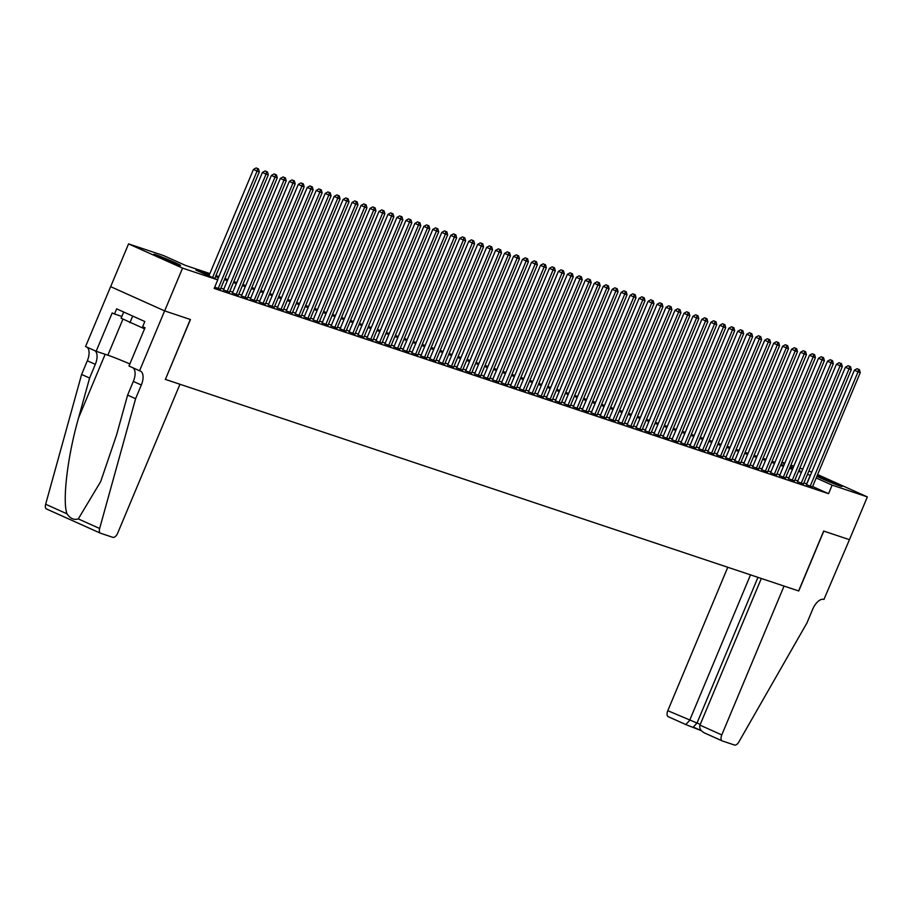 <?xml version="1.0" encoding="UTF-8"?>
<svg xmlns="http://www.w3.org/2000/svg" width="913" height="913" viewBox="0 0 913 913"><rect width="100%" height="100%" fill="white"/><g stroke="black" fill="none" stroke-linecap="round" stroke-linejoin="round"><path stroke-width="1.37" d="M817.135 475.719A14.482 0.628 -157.3 0 1 817.306 475.776A14.482 0.628 -157.3 0 1 832.451 481.79A14.482 0.628 -157.3 0 1 842.048 486.469A14.482 0.628 -157.3 0 1 840.074 485.99A14.482 0.628 -157.3 0 1 828.274 481.391A14.482 0.628 -157.3 0 1 816.895 476.278M178.594 265.01A14.482 0.628 -157.3 0 1 163.461 258.995A14.482 0.628 -157.3 0 1 153.852 254.316A14.482 0.628 -157.3 0 1 155.826 254.795A14.482 0.628 -157.3 0 1 170.971 260.81A14.482 0.628 -157.3 0 1 180.569 265.489A14.482 0.628 -157.3 0 1 178.594 265.01M817.614 474.566L867.35 496.9L849.455 539.674L823.674 531.058L798.624 590.939L165.39 379.397L190.44 319.516L164.66 310.899L110.667 286.659L128.562 243.885L163.758 255.651L185.647 265.478L209.887 273.569M781.916 462.161L784.838 463.131M790.886 465.151L793.808 466.132M799.856 468.152L802.778 469.122M808.815 471.142L811.748 472.124M806.487 484.677L812.444 486.914M797.517 481.687L803.474 483.924M788.558 478.686L794.504 480.923M779.588 475.696L785.534 477.933M770.618 472.694L776.564 474.931M761.647 469.704L767.605 471.941M752.677 466.703L758.635 468.94M743.707 463.713L749.664 465.938M734.737 460.711L740.694 462.948M725.767 457.71L731.724 459.947M716.796 454.72L722.754 456.957M707.826 451.718L713.783 453.955M698.856 448.728L704.813 450.965M689.897 445.727L695.843 447.963M680.927 442.737L686.873 444.973M671.957 439.735L677.903 441.972M662.986 436.745L668.932 438.97M654.016 433.743L659.973 435.98M645.046 430.753L651.003 432.979M636.076 427.752L642.033 429.989M627.105 424.75L633.063 426.987M618.135 421.76L624.093 423.997M609.165 418.759L615.122 420.996M600.195 415.769L606.152 418.006M591.225 412.767L597.182 415.004M582.266 409.777L588.212 412.014M573.296 406.776L579.241 409.013M564.325 403.786L570.271 406.011M555.355 400.784L561.312 403.021M546.385 397.783L552.342 400.02M537.415 394.793L543.372 397.029M528.444 391.791L534.402 394.028M519.474 388.801L525.432 391.038M510.504 385.8L516.461 388.036M501.534 382.809L507.491 385.046M492.564 379.808L498.521 382.045M483.605 376.818L489.551 379.043M474.634 373.816L480.58 376.053M465.664 370.826L471.61 373.052M456.694 367.825L462.651 370.062M447.724 364.823L453.681 367.06M438.754 361.833L444.711 364.07M429.783 358.832L435.741 361.069M420.813 355.842L426.77 358.079M411.843 352.84L417.8 355.077M402.873 349.85L408.83 352.087M393.902 346.849L399.86 349.086M384.944 343.859L390.89 346.084M375.973 340.857L381.919 343.094M367.003 337.856L372.949 340.093M358.033 334.866L363.979 337.102M349.063 331.864L355.02 334.101M340.093 328.874L346.05 331.111M331.122 325.873L337.08 328.109M322.152 322.882L328.109 325.119M313.182 319.881L319.139 322.118M304.212 316.891L310.169 319.116M295.241 313.889L301.199 316.126M286.271 310.899L292.228 313.125M277.312 307.898L283.258 310.135M268.342 304.896L274.288 307.133M259.372 301.906L265.318 304.143M250.402 298.905L256.359 301.142M241.431 295.915L247.389 298.152M232.461 292.913L238.419 295.15M223.491 289.923L229.448 292.16M214.703 287.184L220.478 289.159M209.454 274.596L195.861 270.065L217.751 279.88L214.178 288.44L828.57 493.693L812.604 486.526M806.807 483.924L803.885 482.931M797.848 480.911L794.915 479.941M788.878 477.921L785.956 476.94M779.907 474.92L776.986 473.95M770.937 471.93L768.016 470.948M761.967 468.928L759.045 467.947M752.997 465.938L750.075 464.957M744.027 462.937L741.105 461.955M735.056 459.935L732.135 458.965M726.086 456.945L723.164 455.964M717.127 453.944L714.194 452.974M708.157 450.954L705.224 449.972M699.187 447.952L696.254 446.982M690.217 444.962L687.284 443.98M681.246 441.96L678.325 440.99M672.276 438.97L669.355 437.989M663.306 435.969L660.384 434.987M654.336 432.967L651.414 431.997M645.365 429.977L642.444 428.996M636.395 426.976L633.474 426.006M627.425 423.986L624.503 423.004M618.466 420.984L615.533 420.014M609.496 417.994L606.563 417.013M600.526 414.993L597.593 414.023M591.556 412.003L588.623 411.021M582.585 409.001L579.664 408.02M573.615 406.011L570.693 405.03M564.645 403.01L561.723 402.028M555.675 400.008L552.753 399.038M546.704 397.018L543.783 396.037M537.734 394.017L534.813 393.046M528.764 391.026L525.842 390.045M519.794 388.025L516.872 387.055M510.835 385.035L507.902 384.053M501.865 382.033L498.932 381.063M492.894 379.043L489.961 378.062M483.924 376.042L481.003 375.06M474.954 373.04L472.032 372.07M465.984 370.05L463.062 369.069M457.014 367.049L454.092 366.079M448.043 364.059L445.122 363.077M439.073 361.057L436.152 360.087M430.103 358.067L427.181 357.086M421.133 355.066L418.211 354.096M412.174 352.076L409.241 351.094M403.204 349.074L400.271 348.093M394.233 346.084L391.3 345.103M385.263 343.083L382.33 342.101M376.293 340.081L373.371 339.111M367.323 337.091L364.401 336.11M358.353 334.09L355.431 333.119M349.382 331.099L346.461 330.118M340.412 328.098L337.49 327.128M331.442 325.108L328.52 324.126M322.472 322.106L319.55 321.136M313.501 319.116L310.58 318.135M304.543 316.115L301.61 315.133M295.572 313.113L292.639 312.143M286.602 310.123L283.669 309.142M277.632 307.122L274.71 306.152M268.662 304.132L265.74 303.15M259.691 301.13L256.77 300.16M250.721 298.14L247.8 297.159M241.751 295.139L238.829 294.169M232.781 292.149L229.859 291.167M223.811 289.147L220.889 288.166M164.614 310.888L110.621 286.648L85.571 346.529L96.15 351.277L112.185 312.954L114.513 314.004L116.659 308.868L144.825 321.513L142.679 326.649L145.019 327.699L128.984 366.022L139.563 370.769L164.614 310.888L190.303 319.47L165.39 379.397M164.66 310.899L182.554 268.125L128.562 243.885M867.35 496.9L832.142 485.134L816.188 477.967M828.57 493.693L832.142 485.134M217.751 279.88L182.554 268.125M810.39 475.365L807.469 474.383M801.42 472.363L798.498 471.382M792.45 469.362L789.528 468.392M783.48 466.372L780.558 465.39M774.521 463.37L771.588 462.389M765.551 460.369L762.617 459.399M756.58 457.379L753.647 456.397M747.61 454.377L744.688 453.407M738.64 451.387L735.718 450.406M729.67 448.386L726.748 447.416M720.699 445.396L717.778 444.414M711.729 442.394L708.808 441.424M702.759 439.404L699.837 438.423M693.789 436.403L690.867 435.421M684.818 433.413L681.897 432.431M675.86 430.411L672.927 429.43M666.889 427.41L663.956 426.439M657.919 424.419L654.986 423.438M648.949 421.418L646.016 420.448M639.979 418.428L637.057 417.446M631.009 415.426L628.087 414.456M622.038 412.436L619.117 411.455M613.068 409.435L610.146 408.465M604.098 406.445L601.176 405.463M595.128 403.443L592.206 402.462M586.157 400.453L583.236 399.472M577.199 397.452L574.266 396.47M568.228 394.45L565.295 393.48M559.258 391.46L556.325 390.479M550.288 388.459L547.355 387.489M541.318 385.469L538.396 384.487M532.347 382.467L529.426 381.497M523.377 379.477L520.456 378.496M514.407 376.476L511.485 375.494M505.437 373.485L502.515 372.504M496.467 370.484L493.545 369.503M487.496 367.483L484.575 366.512M478.526 364.492L475.605 363.511M469.567 361.491L466.634 360.521M460.597 358.501L457.664 357.519M451.627 355.499L448.694 354.529M442.657 352.509L439.735 351.528M433.686 349.508L430.765 348.538M424.716 346.518L421.795 345.536M415.746 343.516L412.824 342.535M406.776 340.526L403.854 339.545M397.806 337.525L394.884 336.543M388.835 334.523L385.914 333.553M379.865 331.533L376.943 330.552M370.906 328.532L367.973 327.562M361.936 325.542L359.003 324.56M352.966 322.54L350.033 321.57M343.996 319.55L341.063 318.569M335.025 316.549L332.104 315.567M326.055 313.558L323.134 312.577M317.085 310.557L314.163 309.575M308.115 307.555L305.193 306.585M299.144 304.565L296.223 303.584M290.174 301.564L287.253 300.594M281.204 298.574L278.282 297.592M272.234 295.572L269.312 294.602M263.275 292.582L260.342 291.601M254.305 289.581L251.372 288.611M245.335 286.591L242.402 285.609M236.364 283.589L233.443 282.608M227.394 280.599L224.472 279.618M218.424 277.598L215.502 276.616M798.932 470.355L800.039 470.731L798.978 470.252M793.169 467.639L790.373 466.383M784.564 463.781L781.756 462.526M215.924 275.589L218.858 276.571M224.895 278.591L227.828 279.561M233.865 281.581L236.798 282.562M242.835 284.582L245.757 285.552M251.805 287.572L254.727 288.554M260.776 290.574L263.697 291.555M269.746 293.564L272.667 294.545M278.716 296.565L281.638 297.547M287.686 299.567L290.608 300.537M296.657 302.557L299.578 303.538M305.627 305.558L308.548 306.528M314.586 308.548L317.519 309.53M323.556 311.55L326.489 312.52M332.526 314.54L335.459 315.521M341.496 317.541L344.418 318.523M350.466 320.531L353.388 321.513M359.437 323.533L362.358 324.514M368.407 326.534L371.329 327.505M377.377 329.525L380.299 330.506M386.347 332.526L389.269 333.496M395.318 335.516L398.239 336.498M404.288 338.518L407.209 339.488M413.247 341.508L416.18 342.489M422.217 344.509L425.15 345.479M431.187 347.499L434.12 348.481M440.157 350.501L443.09 351.482M449.128 353.491L452.049 354.472M458.098 356.492L461.019 357.474M467.068 359.494L469.99 360.464M476.038 362.484L478.96 363.465M485.008 365.485L487.93 366.455M493.979 368.475L496.9 369.457M502.949 371.477L505.87 372.447M511.919 374.467L514.841 375.448M520.878 377.468L523.811 378.45M529.848 380.459L532.781 381.44M538.818 383.46L541.751 384.441M547.789 386.461L550.71 387.432M556.759 389.452L559.68 390.433M565.729 392.453L568.651 393.423M574.699 395.443L577.621 396.425M583.669 398.445L586.591 399.415M592.64 401.435L595.561 402.416M601.61 404.436L604.532 405.406M610.58 407.426L613.502 408.408M619.539 410.428L622.472 411.409M628.509 413.418L631.442 414.399M637.479 416.419L640.412 417.401M646.45 419.421L649.383 420.391M655.42 422.411L658.341 423.392M664.39 425.412L667.312 426.382M673.36 428.402L676.282 429.384M682.331 431.404L685.252 432.374M691.301 434.394L694.222 435.375M700.271 437.395L703.193 438.377M709.241 440.386L712.163 441.367M718.2 443.387L721.133 444.369M727.17 446.389L730.103 447.359M736.14 449.379L739.074 450.36M745.111 452.38L748.044 453.35M754.081 455.37L757.003 456.352M763.051 458.372L765.973 459.342M772.021 461.362L774.943 462.343M780.992 464.363L783.913 465.333M789.962 467.353L792.883 468.335M806.681 483.867L810.253 475.308M212.558 277.552L257.078 171.108L259.326 171.849L214.703 278.522M208.906 275.909L253.437 169.464L257.078 171.108L257.592 168.608L258.493 168.916L256.131 167.958L257.592 168.608M256.131 167.958L253.437 169.464M259.326 171.849L258.493 168.916M123.689 312.018L121.098 318.203L144.539 328.84M132.682 316.058L129.908 322.711M165.264 379.351L179.964 384.27L117.697 533.112A5.569 2.83 114.2 0 1 112.87 537.346L100.624 533.26A5.569 2.83 114.2 0 1 100.487 533.215A5.569 2.83 114.2 0 1 99.643 528.49L135.603 398.696L141.321 385.001A12.999 6.596 114.2 0 0 140.362 371.055A12.999 6.596 114.2 0 0 140.054 370.929L139.563 370.769M100.362 533.146L46.631 509.032A5.569 2.83 -65.8 0 1 46.495 508.975A5.569 2.83 -65.8 0 1 45.65 504.25L81.611 374.456L89.6 378.05L78.575 417.846C67.642 455.713 62.187 501.032 67.003 513.836C70.267 518.561 74.033 520.25 78.29 518.904L100.681 481.596L116.579 434.908L127.615 395.112L133.332 381.417A12.999 6.596 114.2 0 0 132.967 367.802M127.615 395.112L135.603 398.696M81.611 374.456L87.328 360.772A12.999 6.596 114.2 0 0 86.963 347.157M94.952 350.74A12.999 6.596 114.2 0 1 95.317 364.355L89.6 378.05M96.15 351.277L107.86 355.191A20.885 0.913 -157.3 0 1 129.851 363.945M114.513 314.004L121.84 316.446M727.775 567.27L667.791 710.691L700.26 724.408M750.509 574.87L689.6 720.483L685.766 724.545L701.332 730.685M849.501 539.686L823.8 531.104L798.761 590.985L784.05 586.066L721.784 734.919A5.569 2.83 114.2 0 0 722.194 740.9A5.569 2.83 114.2 0 0 722.32 740.957L734.566 745.042A5.569 2.83 114.2 0 0 738.811 742.018L806.944 622.974L812.673 609.279A12.999 6.596 -65.8 0 1 823.96 599.407L849.455 539.663M761.316 578.477L699.963 725.127L721.784 734.919M685.766 724.545L668.327 716.716A5.569 2.83 -65.8 0 1 668.202 716.671A5.569 2.83 -65.8 0 1 667.791 710.691M757.961 577.358L697.053 722.97L693.298 727.079M722.057 740.831L704.528 732.979L722.194 740.9M704.882 733.128C700.762 731.073 699.118 728.403 699.963 725.127M218.173 288.565L266.048 174.098L268.296 174.851L220.41 289.307M217.511 279.777L262.408 172.466L266.048 174.098L266.562 171.61L267.452 171.906L265.101 170.948L266.562 171.61M265.101 170.948L262.408 172.466M268.296 174.851L267.452 171.906M227.143 291.555L275.018 177.099L277.267 177.841L229.38 292.308M223.434 290.072L271.378 175.456L275.018 177.099L275.532 174.6L276.422 174.908L274.071 173.949L275.532 174.6M274.071 173.949L271.378 175.456M277.267 177.841L276.422 174.908M236.113 294.557L283.989 180.089L286.237 180.842L238.35 295.298M232.393 293.073L280.337 178.457L283.989 180.089L284.502 177.601L285.392 177.898L283.041 176.951L284.502 177.601M283.041 176.951L280.337 178.457M286.237 180.842L285.392 177.898M245.083 297.547L292.959 183.091L295.196 183.833L247.32 298.3M241.363 296.063L289.307 181.447L292.959 183.091L293.472 180.591L294.363 180.9L292.012 179.941L293.472 180.591M292.012 179.941L289.307 181.447M295.196 183.833L294.363 180.9M254.042 300.548L301.929 186.081L304.166 186.834L256.291 301.29M250.333 299.065L298.277 184.449L301.929 186.081L302.443 183.593L303.333 183.89L300.982 182.942L302.443 183.593M300.982 182.942L298.277 184.449M304.166 186.834L303.333 183.89M263.012 303.538L310.899 189.082L313.136 189.824L265.261 304.291M259.303 302.055L307.247 187.439L310.899 189.082L311.401 186.594L312.303 186.891L309.952 185.932L311.401 186.594M309.952 185.932L307.247 187.439M313.136 189.824L312.303 186.891M271.983 306.54L319.87 192.072L322.106 192.826L274.231 307.293M268.274 305.056L316.218 190.44L319.87 192.072L320.372 189.584L321.273 189.881L318.911 188.934L320.372 189.584M318.911 188.934L316.218 190.44M322.106 192.826L321.273 189.881M280.953 309.53L328.84 195.074L331.077 195.827L283.201 310.283M277.244 308.046L325.188 193.43L328.84 195.074L329.342 192.586L330.244 192.883L327.881 191.924L329.342 192.586M327.881 191.924L325.188 193.43M331.077 195.827L330.244 192.883M289.923 312.531L337.81 198.064L340.047 198.817L292.171 313.285M286.214 311.048L334.158 196.432L337.81 198.064L338.312 195.576L339.214 195.873L336.851 194.926L338.312 195.576M336.851 194.926L334.158 196.432M340.047 198.817L339.214 195.873M298.893 315.533L346.769 201.065L349.017 201.819L301.142 316.275M295.184 314.038L343.128 199.433L346.769 201.065L347.282 198.578L348.184 198.874L345.822 197.916L347.282 198.578M345.822 197.916L343.128 199.433M349.017 201.819L348.184 198.874M307.864 318.523L355.739 204.067L357.987 204.809L310.1 319.276M304.155 317.039L352.098 202.424L355.739 204.067L356.253 201.568L357.154 201.876L354.792 200.917L356.253 201.568M354.792 200.917L352.098 202.424M357.987 204.809L357.154 201.876M316.834 321.524L364.709 207.057L366.958 207.81L319.071 322.266M313.125 320.029L361.069 205.425L364.709 207.057L365.223 204.569L366.113 204.866L363.762 203.907L365.223 204.569M363.762 203.907L361.069 205.425M366.958 207.81L366.113 204.866M325.804 324.514L373.679 210.058L375.928 210.8L328.041 325.268M322.095 323.031L370.039 208.415L373.679 210.058L374.193 207.559L375.083 207.867L372.732 206.909L374.193 207.559M372.732 206.909L370.039 208.415M375.928 210.8L375.083 207.867M334.774 327.516L382.65 213.049L384.898 213.802L337.011 328.258M331.054 326.032L378.998 211.417L382.65 213.049L383.163 210.561L384.053 210.857L381.702 209.91L383.163 210.561M381.702 209.91L378.998 211.417M384.898 213.802L384.053 210.857M343.745 330.506L391.62 216.05L393.868 216.792L345.981 331.259M340.024 329.022L387.968 214.407L391.62 216.05L392.134 213.562L393.024 213.859L390.673 212.9L392.134 213.562M390.673 212.9L387.968 214.407M393.868 216.792L393.024 213.859M352.715 333.507L400.59 219.04L402.827 219.793L354.952 334.261M348.994 332.024L396.938 217.408L400.59 219.04L401.104 216.552L401.994 216.849L399.643 215.902L401.104 216.552M399.643 215.902L396.938 217.408M402.827 219.793L401.994 216.849M361.674 336.498L409.56 222.042L411.797 222.795L363.922 337.251M357.964 335.014L405.908 220.398L409.56 222.042L410.063 219.554L410.964 219.85L408.613 218.892L410.063 219.554M408.613 218.892L405.908 220.398M411.797 222.795L410.964 219.85M370.644 339.499L418.531 225.032L420.767 225.785L372.892 340.252M366.935 338.015L414.879 223.4L418.531 225.032L419.033 222.544L419.934 222.84L417.572 221.893L419.033 222.544M417.572 221.893L414.879 223.4M420.767 225.785L419.934 222.84M379.614 342.501L427.501 228.033L429.738 228.786L381.862 343.242M375.905 341.006L423.849 226.39L427.501 228.033L428.003 225.545L428.905 225.842L426.542 224.883L428.003 225.545M426.542 224.883L423.849 226.39M429.738 228.786L428.905 225.842M388.584 345.491L436.471 231.035L438.708 231.776L390.832 346.244M384.875 344.007L432.819 229.391L436.471 231.035L436.973 228.535L437.875 228.843L435.512 227.885L436.973 228.535M435.512 227.885L432.819 229.391M438.708 231.776L437.875 228.843M397.554 348.492L445.441 234.025L447.678 234.778L399.803 349.234M393.845 346.997L441.789 232.393L445.441 234.025L445.943 231.537L446.845 231.834L444.483 230.875L445.943 231.537M444.483 230.875L441.789 232.393M447.678 234.778L446.845 231.834M406.525 351.482L454.4 237.026L456.648 237.768L408.762 352.235M402.816 349.999L450.76 235.383L454.4 237.026L454.914 234.527L455.815 234.835L453.453 233.876L454.914 234.527M453.453 233.876L450.76 235.383M456.648 237.768L455.815 234.835M415.495 354.484L463.37 240.016L465.619 240.77L417.732 355.225M411.786 353L459.73 238.384L463.37 240.016L463.884 237.528L464.785 237.825L462.423 236.878L463.884 237.528M462.423 236.878L459.73 238.384M465.619 240.77L464.785 237.825M424.465 357.474L472.341 243.018L474.589 243.76L426.702 358.227M420.756 355.99L468.7 241.374L472.341 243.018L472.854 240.518L473.744 240.827L471.393 239.868L472.854 240.518M471.393 239.868L468.7 241.374M474.589 243.76L473.744 240.827M433.435 360.475L481.311 246.008L483.559 246.761L435.672 361.217M429.726 358.992L477.67 244.376L481.311 246.008L481.824 243.52L482.715 243.817L480.364 242.869L481.824 243.52M480.364 242.869L477.67 244.376M483.559 246.761L482.715 243.817M442.406 363.465L490.281 249.009L492.529 249.751L444.642 364.219M438.685 361.982L486.629 247.366L490.281 249.009L490.795 246.521L491.685 246.818L489.334 245.859L490.795 246.521M489.334 245.859L486.629 247.366M492.529 249.751L491.685 246.818M451.376 366.467L499.251 251.999L501.488 252.753L453.613 367.22M447.655 364.983L495.599 250.367L499.251 251.999L499.765 249.511L500.655 249.808L498.304 248.861L499.765 249.511M498.304 248.861L495.599 250.367M501.488 252.753L500.655 249.808M460.335 369.457L508.221 255.001L510.458 255.754L462.583 370.21M456.626 367.973L504.569 253.358L508.221 255.001L508.724 252.513L509.625 252.81L507.274 251.851L508.724 252.513M507.274 251.851L504.569 253.358M510.458 255.754L509.625 252.81M469.305 372.458L517.192 257.991L519.429 258.744L471.553 373.212M465.596 370.975L513.54 256.359L517.192 257.991L517.694 255.503L518.595 255.8L516.244 254.853L517.694 255.503M516.244 254.853L513.54 256.359M519.429 258.744L518.595 255.8M478.275 375.46L526.162 260.992L528.399 261.746L480.523 376.202M474.566 373.965L522.51 259.36L526.162 260.992L526.664 258.505L527.566 258.801L525.203 257.843L526.664 258.505M525.203 257.843L522.51 259.36M528.399 261.746L527.566 258.801M487.245 378.45L535.132 263.994L537.369 264.736L489.494 379.203M483.536 376.966L531.48 262.351L535.132 263.994L535.634 261.495L536.536 261.803L534.173 260.844L535.634 261.495M534.173 260.844L531.48 262.351M537.369 264.736L536.536 261.803M496.216 381.451L544.102 266.984L546.339 267.737L498.464 382.193M492.506 379.956L540.45 265.352L544.102 266.984L544.605 264.496L545.506 264.793L543.144 263.834L544.605 264.496M543.144 263.834L540.45 265.352M546.339 267.737L545.506 264.793M505.186 384.441L553.061 269.986L555.309 270.727L507.434 385.195M501.477 382.958L549.421 268.342L553.061 269.986L553.575 267.486L554.476 267.794L552.114 266.836L553.575 267.486M552.114 266.836L549.421 268.342M555.309 270.727L554.476 267.794M514.156 387.443L562.031 272.976L564.28 273.729L516.393 388.185M510.447 385.959L558.391 271.344L562.031 272.976L562.545 270.488L563.447 270.784L561.084 269.837L562.545 270.488M561.084 269.837L558.391 271.344M564.28 273.729L563.447 270.784M523.126 390.433L571.002 275.977L573.25 276.719L525.363 391.186M519.417 388.949L567.361 274.334L571.002 275.977L571.515 273.489L572.405 273.786L570.054 272.827L571.515 273.489M570.054 272.827L567.361 274.334M573.25 276.719L572.405 273.786M532.096 393.435L579.972 278.967L582.22 279.72L534.333 394.188M528.387 391.951L576.331 277.335L579.972 278.967L580.485 276.479L581.376 276.776L579.025 275.829L580.485 276.479M579.025 275.829L576.331 277.335M582.22 279.72L581.376 276.776M541.067 396.425L588.942 281.969L591.19 282.722L543.303 397.178M537.346 394.941L585.29 280.325L588.942 281.969L589.456 279.481L590.346 279.777L587.995 278.819L589.456 279.481M587.995 278.819L585.29 280.325M591.19 282.722L590.346 279.777M550.037 399.426L597.912 284.959L600.161 285.712L552.274 400.179M546.316 397.942L594.26 283.327L597.912 284.959L598.426 282.471L599.316 282.768L596.965 281.82L598.426 282.471M596.965 281.82L594.26 283.327M600.161 285.712L599.316 282.768M558.996 402.428L606.883 287.96L609.119 288.713L561.244 403.169M555.287 400.933L603.231 286.317L606.883 287.96L607.396 285.472L608.286 285.769L605.935 284.81L607.396 285.472M605.935 284.81L603.231 286.317M609.119 288.713L608.286 285.769M567.966 405.418L615.853 290.962L618.09 291.704L570.214 406.171M564.257 403.934L612.201 289.318L615.853 290.962L616.355 288.462L617.256 288.77L614.905 287.812L616.355 288.462M614.905 287.812L612.201 289.318M618.09 291.704L617.256 288.77M576.936 408.419L624.823 293.952L627.06 294.705L579.184 409.161M573.227 406.924L621.171 292.32L624.823 293.952L625.325 291.464L626.227 291.761L623.864 290.802L625.325 291.464M623.864 290.802L621.171 292.32M627.06 294.705L626.227 291.761M585.906 411.409L633.793 296.953L636.03 297.695L588.155 412.162M582.197 409.926L630.141 295.31L633.793 296.953L634.295 294.454L635.197 294.762L632.835 293.803L634.295 294.454M632.835 293.803L630.141 295.31M636.03 297.695L635.197 294.762M594.877 414.411L642.763 299.943L645 300.697L597.125 415.153M591.168 412.927L639.111 298.311L642.763 299.943L643.266 297.455L644.167 297.752L641.805 296.805L643.266 297.455M641.805 296.805L639.111 298.311M645 300.697L644.167 297.752M603.847 417.401L651.734 302.945L653.97 303.687L606.095 418.154M600.138 415.917L648.082 301.301L651.734 302.945L652.236 300.445L653.137 300.754L650.775 299.795L652.236 300.445M650.775 299.795L648.082 301.301M653.97 303.687L653.137 300.754M612.817 420.402L660.692 305.935L662.941 306.688L615.054 421.144M609.108 418.919L657.052 304.303L660.692 305.935L661.206 303.447L662.108 303.744L659.745 302.796L661.206 303.447M659.745 302.796L657.052 304.303M662.941 306.688L662.108 303.744M621.787 423.392L669.663 308.936L671.911 309.678L624.024 424.146M618.078 421.909L666.022 307.293L669.663 308.936L670.176 306.448L671.066 306.745L668.715 305.787L670.176 306.448M668.715 305.787L666.022 307.293M671.911 309.678L671.066 306.745M630.757 426.394L678.633 311.926L680.881 312.68L632.994 427.147M627.048 424.91L674.992 310.294L678.633 311.926L679.146 309.439L680.037 309.735L677.686 308.788L679.146 309.439M677.686 308.788L674.992 310.294M680.881 312.68L680.037 309.735M639.728 429.384L687.603 314.928L689.851 315.681L641.965 430.137M636.007 427.9L683.963 313.285L687.603 314.928L688.117 312.44L689.007 312.737L686.656 311.778L688.117 312.44M686.656 311.778L683.963 313.285M689.851 315.681L689.007 312.737M648.698 432.385L696.573 317.918L698.822 318.671L650.935 433.139M644.977 430.902L692.921 316.286L696.573 317.918L697.087 315.43L697.977 315.727L695.626 314.78L697.087 315.43M695.626 314.78L692.921 316.286M698.822 318.671L697.977 315.727M657.668 435.387L705.544 320.92L707.78 321.673L659.905 436.129M653.948 433.892L701.892 319.288L705.544 320.92L706.057 318.432L706.947 318.728L704.596 317.77L706.057 318.432M704.596 317.77L701.892 319.288M707.78 321.673L706.947 318.728M666.627 438.377L714.514 323.921L716.751 324.663L668.875 439.13M662.918 436.893L710.862 322.278L714.514 323.921L715.016 321.422L715.918 321.73L713.567 320.771L715.016 321.422M713.567 320.771L710.862 322.278M716.751 324.663L715.918 321.73M675.597 441.378L723.484 326.911L725.721 327.664L677.845 442.12M671.888 439.883L719.832 325.279L723.484 326.911L723.986 324.423L724.888 324.72L722.537 323.761L723.986 324.423M722.537 323.761L719.832 325.279M725.721 327.664L724.888 324.72M684.567 444.369L732.454 329.913L734.691 330.654L686.816 445.122M680.858 442.885L728.802 328.269L732.454 329.913L732.956 327.413L733.858 327.721L731.496 326.763L732.956 327.413M731.496 326.763L728.802 328.269M734.691 330.654L733.858 327.721M693.538 447.37L741.424 332.903L743.661 333.656L695.786 448.112M689.829 445.886L737.772 331.271L741.424 332.903L741.927 330.415L742.828 330.711L740.466 329.764L741.927 330.415M740.466 329.764L737.772 331.271M743.661 333.656L742.828 330.711M702.508 450.36L750.395 335.904L752.632 336.646L704.756 451.113M698.799 448.876L746.743 334.261L750.395 335.904L750.897 333.416L751.798 333.713L749.436 332.754L750.897 333.416M749.436 332.754L746.743 334.261M752.632 336.646L751.798 333.713M711.478 453.362L759.354 338.894L761.602 339.647L713.715 454.115M707.769 451.878L755.713 337.262L759.354 338.894L759.867 336.406L760.769 336.703L758.406 335.756L759.867 336.406M758.406 335.756L755.713 337.262M761.602 339.647L760.769 336.703M720.448 456.352L768.324 341.896L770.572 342.649L722.685 457.105M716.739 454.868L764.683 340.252L768.324 341.896L768.837 339.408L769.739 339.704L767.377 338.746L768.837 339.408M767.377 338.746L764.683 340.252M770.572 342.649L769.739 339.704M729.419 459.353L777.294 344.886L779.542 345.639L731.655 460.106M725.709 457.87L773.653 343.254L777.294 344.886L777.808 342.398L778.698 342.695L776.347 341.747L777.808 342.398M776.347 341.747L773.653 343.254M779.542 345.639L778.698 342.695M738.389 462.355L786.264 347.887L788.512 348.64L740.626 463.096M734.68 460.86L782.624 346.244L786.264 347.887L786.778 345.399L787.668 345.696L785.317 344.737L786.778 345.399M785.317 344.737L782.624 346.244M788.512 348.64L787.668 345.696M747.359 465.345L795.234 350.889L797.483 351.631L749.596 466.098M743.639 463.861L791.582 349.245L795.234 350.889L795.748 348.389L796.638 348.698L794.287 347.739L795.748 348.389M794.287 347.739L791.582 349.245M797.483 351.631L796.638 348.698M756.329 468.346L804.205 353.879L806.441 354.632L758.566 469.088M752.609 466.851L800.553 352.247L804.205 353.879L804.718 351.391L805.608 351.688L803.257 350.729L804.718 351.391M803.257 350.729L800.553 352.247M806.441 354.632L805.608 351.688M765.288 471.336L813.175 356.88L815.412 357.622L767.536 472.089M761.579 469.853L809.523 355.237L813.175 356.88L813.688 354.381L814.579 354.689L812.228 353.73L813.688 354.381M812.228 353.73L809.523 355.237M815.412 357.622L814.579 354.689M774.258 474.338L822.145 359.87L824.382 360.624L776.507 475.08M770.549 472.854L818.493 358.238L822.145 359.87L822.647 357.382L823.549 357.679L821.198 356.732L822.647 357.382M821.198 356.732L818.493 358.238M824.382 360.624L823.549 357.679M783.228 477.328L831.115 362.872L833.352 363.614L785.477 478.081M779.519 475.844L827.463 361.228L831.115 362.872L831.617 360.373L832.519 360.681L830.157 359.722L831.617 360.373M830.157 359.722L827.463 361.228M833.352 363.614L832.519 360.681M792.199 480.329L840.086 365.862L842.322 366.615L794.447 481.071M788.49 478.846L836.434 364.23L840.086 365.862L840.588 363.374L841.489 363.671L839.127 362.723L840.588 363.374M839.127 362.723L836.434 364.23M842.322 366.615L841.489 363.671M801.169 483.319L849.056 368.863L851.293 369.605L803.417 484.073M797.46 481.836L845.404 367.22L849.056 368.863L849.558 366.375L850.46 366.672L848.097 365.714L849.558 366.375M848.097 365.714L845.404 367.22M851.293 369.605L850.46 366.672M810.139 486.321L858.015 371.853L860.263 372.607L812.387 487.074M806.43 484.837L854.374 370.221L858.015 371.853L858.528 369.366L859.43 369.662L857.067 368.715L858.528 369.366M857.067 368.715L854.374 370.221M860.263 372.607L859.43 369.662M133.332 381.417L141.321 385.001M95.317 364.355L87.328 360.772M45.65 504.25L67.003 513.836M78.29 518.904L99.643 528.49M78.575 417.846L105.155 354.29M122.935 319.139L107.86 355.191M701.321 730.674L693.401 727.113M46.495 508.975L100.487 533.215M685.857 724.591L668.202 716.671"/></g></svg>
